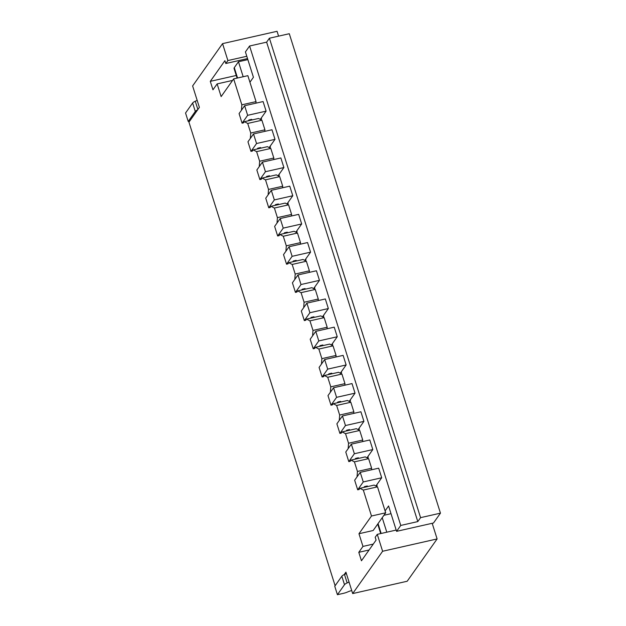 <?xml version="1.0" encoding="UTF-8"?>
<svg xmlns="http://www.w3.org/2000/svg" width="626" height="626" viewBox="0 0 626 626"><rect width="100%" height="100%" fill="white"/><g stroke="black" fill="none" stroke-linecap="round" stroke-linejoin="round"><path stroke-width="0.94" d="M188.215 121.467L185.546 113.009L192.628 103L195.296 111.459L188.215 121.467L189.639 121.147M197.167 100.363L195.273 101.232L197.879 109.495M192.628 103A6.111 1.534 -17.5 0 1 195.273 101.232M195.296 111.459A6.111 1.534 -17.5 0 1 197.636 109.84M337.422 594.7L334.753 586.241L341.835 576.233L344.503 584.692L337.422 594.7L343.478 593.331A6.111 1.534 -17.5 0 0 347.712 591.93A6.385 1.604 -17.5 0 1 351.734 590.568M346.381 573.588L344.488 574.465L347.148 582.923L349.042 582.055M341.835 576.233A6.111 1.534 -17.5 0 1 344.488 574.465M344.503 584.692A6.111 1.534 -17.5 0 1 347.148 582.923M363.315 490.064L371.492 516.012L385.686 512.804L377.509 486.856L363.315 490.064L359.942 488.311L359.105 489.493L357.689 489.814L354.66 480.22L360.232 472.348L378.683 468.178L381.704 477.763L375.874 486.011M357.689 489.814L363.252 481.942L381.704 477.763M366.75 486.77L367.313 485.979L364.473 486.621L363.917 487.411M360.232 472.348L363.252 481.942M351.045 460.11L354.418 461.863L357.446 471.456L371.641 468.24L368.612 458.655L365.24 456.894L351.045 460.11L350.216 461.292L348.792 461.612L345.771 452.019L351.335 444.147L369.794 439.976L372.814 449.562L366.985 457.802M348.792 461.612L354.363 453.74L372.814 449.562M357.861 458.568L358.416 457.778L355.576 458.42L355.02 459.21M351.335 444.147L354.363 453.74M345.529 433.662L348.549 443.255L362.744 440.039L359.723 430.453L345.529 433.662L342.156 431.909L341.319 433.082L339.902 433.411L336.882 423.818L342.445 415.946L360.897 411.775L363.925 421.361L358.095 429.6M339.902 433.411L345.466 425.539L363.925 421.361M348.972 430.367L349.527 429.577L346.687 430.218L346.131 431.009M342.445 415.946L345.466 425.539M336.639 405.46L339.66 415.046L353.854 411.838L350.826 402.252L336.639 405.46L333.267 403.707L332.429 404.881L331.013 405.202L327.985 395.616L333.556 387.744L352.008 383.574L355.028 393.159L349.198 401.399M331.013 405.202L336.577 397.33L355.028 393.159M340.075 402.166L340.638 401.376L337.797 402.017L337.242 402.808M333.556 387.744L336.577 397.33M327.742 377.259L330.771 386.845L344.957 383.636L341.937 374.051L327.742 377.259L324.37 375.498L323.54 376.68L322.116 377.001L319.096 367.415L324.659 359.543L343.118 355.372L346.139 364.958L340.309 373.198M322.116 377.001L327.688 369.129L346.139 364.958M331.185 373.957L331.741 373.174L328.9 373.816L328.345 374.606M324.659 359.543L327.688 369.129M318.853 349.058L321.874 358.643L336.068 355.435L333.048 345.849L318.853 349.058L315.481 347.297L314.643 348.479L313.227 348.799L310.199 339.214L315.77 331.342L334.221 327.163L337.25 336.757L331.42 344.996M313.227 348.799L318.79 340.927L337.25 336.757M322.296 345.755L322.852 344.973L320.011 345.615L319.456 346.397M315.77 331.342L318.79 340.927M309.956 320.856L312.984 330.442L327.179 327.234L324.151 317.64L309.956 320.856L306.591 319.096L305.754 320.277L304.33 320.598L301.309 311.012L306.881 303.14L325.332 298.962L328.353 308.555L322.523 316.795M304.33 320.598L309.901 312.726L328.353 308.555M313.399 317.554L313.955 316.772L311.122 317.413L310.559 318.196M306.881 303.14L309.901 312.726M301.067 292.655L304.087 302.241L318.282 299.032L315.261 289.439L301.067 292.655L297.694 290.894L296.857 292.076L295.441 292.397L292.42 282.811L297.984 274.939L316.435 270.761L319.463 280.354L313.634 288.594M295.441 292.397L301.012 284.525L319.463 280.354M304.51 289.353L305.065 288.57L302.225 289.212L301.669 289.995M297.984 274.939L301.012 284.525M292.178 264.454L295.198 274.039L309.393 270.831L306.372 261.238L292.178 264.454L288.805 262.693L287.968 263.875L286.551 264.195L283.523 254.61L289.095 246.738L307.546 242.559L310.566 252.153L304.737 260.393M286.551 264.195L292.115 256.324L310.566 252.153M295.621 261.152L296.176 260.361L293.336 261.011L292.78 261.793M289.095 246.738L292.115 256.324M283.281 236.252L286.309 245.838L300.503 242.63L297.475 233.036L283.281 236.252L279.908 234.492L279.079 235.673L277.654 235.994L274.634 226.401L280.205 218.537L298.657 214.358L301.677 223.951L295.848 232.191M277.654 235.994L283.226 228.122L301.677 223.951M286.724 232.95L287.279 232.16L284.447 232.802L283.883 233.592M280.205 218.537L283.226 228.122M274.391 208.043L277.412 217.637L291.606 214.428L288.586 204.835L274.391 208.043L271.019 206.29L270.182 207.472L268.765 207.793L265.745 198.199L271.308 190.327L289.76 186.157L292.788 195.742L286.958 203.99M268.765 207.793L274.337 199.921L292.788 195.742M277.834 204.749L278.39 203.959L275.55 204.6L274.994 205.391M271.308 190.327L274.337 199.921M265.502 179.842L268.523 189.435L282.717 186.219L279.697 176.634L265.502 179.842L262.13 178.089L261.292 179.271L259.876 179.592L256.848 169.998L262.419 162.126L280.871 157.955L283.891 167.541L278.061 175.789M259.876 179.592L265.44 171.72L283.891 167.541M268.937 176.548L269.501 175.757L266.66 176.399L266.105 177.189M262.419 162.126L265.44 171.72M256.605 151.641L259.634 161.234L273.828 158.018L270.8 148.432L256.605 151.641L253.233 149.888L252.403 151.069L250.979 151.39L247.959 141.797L253.522 133.925L271.981 129.754L275.002 139.34L269.172 147.579M250.979 151.39L256.55 143.518L275.002 139.34M260.048 148.346L260.604 147.556L257.763 148.198L257.208 148.988M253.522 133.925L256.55 143.518M247.716 123.439L250.736 133.033L264.931 129.817L261.911 120.231L247.716 123.439L244.343 121.687L243.506 122.86L242.09 123.189L239.069 113.596L244.633 105.724L263.084 101.553L266.113 111.138L260.283 119.378M242.09 123.189L247.653 115.317L266.113 111.138M251.159 120.145L251.715 119.355L248.874 119.996L248.319 120.787M244.633 105.724L247.653 115.317M368.612 458.655L354.418 461.863M233.662 78.884L241.847 104.824L256.042 101.615L247.857 75.668L233.662 78.884L221.135 96.592L217.136 83.9L232.582 80.41M246.8 56.27L227.887 60.55L225.798 63.5L224.906 60.683L210.289 81.349L212.957 89.808L217.136 83.9M227.887 60.55L222.551 43.632L277.06 31.3L278.586 36.144M241.847 104.824L241.456 110.215M222.551 43.632L192.62 85.942L199.381 107.375L188.942 122.133L335.113 585.733M371.492 516.012L358.964 533.728L362.963 546.412L358.792 552.32L361.46 560.779L376.077 540.113L375.185 537.296L377.275 534.346L382.611 551.263L352.681 593.573L345.92 572.141L344.175 574.605M357.446 471.456L357.055 476.84M348.549 443.255L348.158 448.639M339.66 415.046L339.269 420.437M330.771 386.845L330.379 392.236M321.874 358.643L321.482 364.035M312.984 330.442L312.593 335.833M304.087 302.241L303.704 307.632M295.198 274.039L294.807 279.431M286.309 245.838L285.918 251.229M277.412 217.637L277.021 223.028M268.523 189.435L268.131 194.819M259.634 161.234L259.242 166.618M250.736 133.033L250.345 138.416M396.188 530.065L377.275 534.346M432.183 523.289L437.112 538.939L382.611 551.263M385.686 512.804L373.159 530.512L358.964 533.728M362.963 546.412L373.268 544.088M377.509 486.856L374.137 485.095L359.942 488.311M371.523 469.797L371.641 468.24M356.734 458.819L356.538 458.201M365.623 487.02L365.435 486.41M358.792 552.32L369.09 549.988M437.112 538.939L407.182 581.249L352.681 593.573M247.528 58.586L225.798 63.5M210.289 81.349L236.26 75.472M270.8 148.432L267.427 146.672L253.233 149.888M273.711 159.575L273.828 158.018M279.697 176.634L276.324 174.873L262.13 178.089M282.608 187.777L282.717 186.219M288.586 204.835L285.213 203.082L271.019 206.29M291.497 215.978L291.606 214.428M297.475 233.036L294.103 231.284L279.908 234.492M300.386 244.179L300.503 242.63M306.372 261.238L303 259.485L288.805 262.693M309.283 272.38L309.393 270.831M315.261 289.439L311.889 287.686L297.694 290.894M318.172 300.582L318.282 299.032M324.151 317.64L320.786 315.887L306.591 319.096M327.062 328.783L327.179 327.234M333.048 345.849L329.675 344.089L315.481 347.297M335.959 356.984L336.068 355.435M341.937 374.051L338.564 372.29L324.37 375.498M344.848 385.193L344.957 383.636M350.826 402.252L347.461 400.491L333.267 403.707M353.737 413.395L353.854 411.838M359.723 430.453L356.35 428.693L342.156 431.909M362.634 441.596L362.744 440.039M264.821 131.374L264.931 129.817M261.911 120.231L258.538 118.471L244.343 121.687M255.924 103.173L256.042 101.615M250.032 120.395L249.837 119.777M258.921 148.597L258.726 147.979M267.811 176.798L267.623 176.188M276.708 204.999L276.512 204.389M285.597 233.208L285.401 232.59M294.486 261.41L294.298 260.792M303.383 289.611L303.187 288.993M312.272 317.812L312.077 317.194M321.169 346.014L320.974 345.395M330.058 374.215L329.863 373.597M338.948 402.416L338.752 401.798M347.845 430.618L347.649 429.999M396.587 531.341L433.489 523L440.454 513.156L289.29 33.718L269.415 38.217L266.629 42.153L249.594 46.003L400.765 525.441L396.587 531.341L388.582 505.964L385.092 510.902M249.93 82.233L253.428 77.288L245.423 51.911L249.594 46.003M440.454 513.156L420.578 517.647L269.415 38.217M237.097 78.109L234.061 68.484A9.163 2.301 -17.5 0 1 234.288 67.655L238.459 61.747L243.185 76.732M382.22 517.702L386.79 532.194M261.238 118.024L261.504 118.87L260.909 119.707M270.127 146.226L270.393 147.079L269.806 147.916M279.024 174.435L279.29 175.28L278.695 176.117M287.913 202.636L288.179 203.481L287.584 204.319M296.802 230.838L297.076 231.683L296.481 232.52M305.699 259.039L305.965 259.884L305.371 260.721M314.588 287.24L314.855 288.085L314.268 288.922M323.485 315.441L323.752 316.286L323.157 317.124M332.375 343.643L332.641 344.488L332.046 345.325M341.264 371.844L341.53 372.689L340.943 373.526M350.161 400.045L350.427 400.89L349.832 401.728M359.05 428.247L359.316 429.1L358.721 429.929M367.939 456.448L368.205 457.301L367.618 458.138M376.836 484.657L377.102 485.502L376.508 486.339M420.578 517.647L417.792 521.583L266.629 42.153M417.792 521.583L400.765 525.441M247.857 59.627L238.459 61.747M391.015 513.68L383.934 515.276M381.156 533.469L378.049 523.602M237.551 78L234.288 67.655M377.713 524.079L380.702 533.571"/></g></svg>
